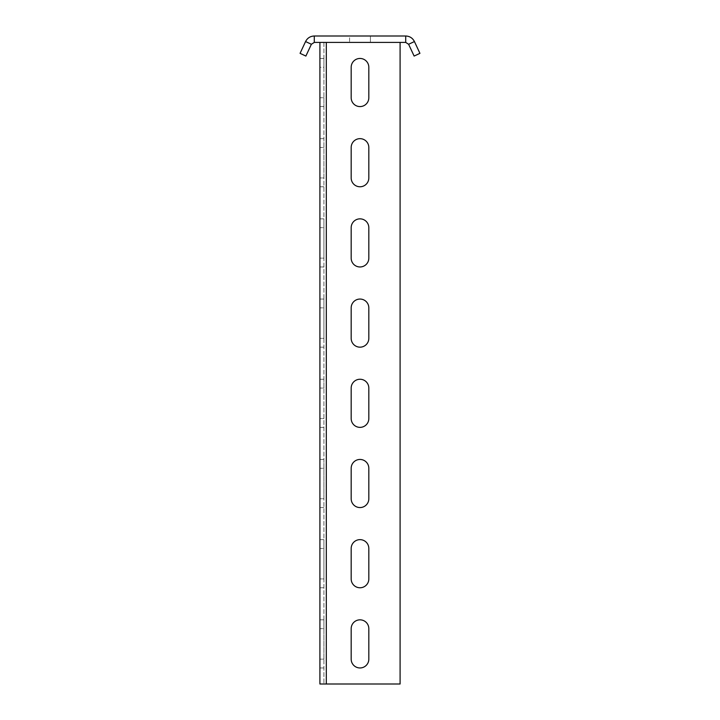 <?xml version="1.0" encoding="UTF-8"?>
<svg xmlns="http://www.w3.org/2000/svg" width="720" height="720" viewBox="0 0 720 720"><rect width="100%" height="100%" fill="white"/><g stroke="black" fill="none" stroke-linecap="round" stroke-linejoin="round"><path stroke-width="0.54" stroke-dasharray="3.6 2.7" d="M311.382 44.271L305.568 41.553L300.069 53.343L305.883 56.061L311.382 44.271L314.289 42.417L405.711 42.417L408.618 44.271L414.117 56.061L419.931 53.343L414.432 41.553L408.618 44.271M349.578 42.417L370.422 42.417L349.578 42.417L370.422 42.417L349.578 42.417L370.422 42.417L349.578 42.417L349.578 36L370.422 36L349.578 36L370.422 36L349.578 36L370.422 36L349.578 36L349.578 42.417M305.568 41.553C307.395 38.016 310.302 36.162 314.289 36L314.289 42.417M314.289 36L405.711 36L405.711 42.417M405.711 36C409.698 36.162 412.605 38.016 414.432 41.553M370.422 42.417L370.422 36L370.422 42.417M400.095 42.417L319.905 42.417L400.095 42.417L323.91 42.417L400.095 42.417L400.095 684L326.313 684L400.095 684L400.095 42.417L400.095 684L319.905 684L319.905 42.417M351.18 97.749A8.82 8.82 0 0 0 360 106.578A8.82 8.82 0 0 0 368.82 97.749L368.82 67.275A8.82 8.82 0 0 0 360 58.455A8.82 8.82 0 0 0 351.18 67.275L351.18 97.749A8.82 8.82 0 0 0 360 106.578A8.82 8.82 0 0 0 368.82 97.749L368.82 67.275A8.82 8.82 0 0 0 360 58.455A8.82 8.82 0 0 0 351.18 67.275L351.18 97.749L351.18 67.275M351.18 177.948A8.82 8.82 0 0 0 360 186.768A8.82 8.82 0 0 0 368.82 177.948L368.82 147.474A8.82 8.82 0 0 0 360 138.654A8.82 8.82 0 0 0 351.18 147.474L351.18 177.948A8.82 8.82 0 0 0 360 186.768A8.82 8.82 0 0 0 368.82 177.948L368.82 147.474A8.82 8.82 0 0 0 360 138.654A8.82 8.82 0 0 0 351.18 147.474L351.18 177.948L351.18 147.474M351.18 258.147A8.82 8.82 0 0 0 360 266.967A8.82 8.82 0 0 0 368.82 258.147L368.82 227.673A8.82 8.82 0 0 0 360 218.853A8.82 8.82 0 0 0 351.18 227.673L351.18 258.147A8.82 8.82 0 0 0 360 266.967A8.82 8.82 0 0 0 368.82 258.147L368.82 227.673A8.82 8.82 0 0 0 360 218.853A8.82 8.82 0 0 0 351.18 227.673L351.18 258.147L351.18 227.673M351.18 338.346A8.82 8.82 0 0 0 360 347.166A8.82 8.82 0 0 0 368.82 338.346L368.82 307.872A8.82 8.82 0 0 0 360 299.052A8.82 8.82 0 0 0 351.18 307.872L351.18 338.346A8.82 8.82 0 0 0 360 347.166A8.82 8.82 0 0 0 368.82 338.346L368.82 307.872A8.82 8.82 0 0 0 360 299.052A8.82 8.82 0 0 0 351.18 307.872L351.18 338.346L351.18 307.872M351.18 418.545A8.82 8.82 0 0 0 360 427.365A8.82 8.82 0 0 0 368.82 418.545L368.82 388.071A8.82 8.82 0 0 0 360 379.251A8.82 8.82 0 0 0 351.18 388.071L351.18 418.545A8.82 8.82 0 0 0 360 427.365A8.82 8.82 0 0 0 368.82 418.545L368.82 388.071A8.82 8.82 0 0 0 360 379.251A8.82 8.82 0 0 0 351.18 388.071L351.18 418.545L351.18 388.071M351.18 498.744A8.82 8.82 0 0 0 360 507.564A8.82 8.82 0 0 0 368.82 498.744L368.82 468.27A8.82 8.82 0 0 0 360 459.45A8.82 8.82 0 0 0 351.18 468.27L351.18 498.744A8.82 8.82 0 0 0 360 507.564A8.82 8.82 0 0 0 368.82 498.744L368.82 468.27A8.82 8.82 0 0 0 360 459.45A8.82 8.82 0 0 0 351.18 468.27L351.18 498.744L351.18 468.27M351.18 578.943A8.82 8.82 0 0 0 360 587.763A8.82 8.82 0 0 0 368.82 578.943L368.82 548.469A8.82 8.82 0 0 0 360 539.64A8.82 8.82 0 0 0 351.18 548.469L351.18 578.943A8.82 8.82 0 0 0 360 587.763A8.82 8.82 0 0 0 368.82 578.943L368.82 548.469A8.82 8.82 0 0 0 360 539.64A8.82 8.82 0 0 0 351.18 548.469L351.18 578.943L351.18 548.469M351.18 659.142A8.82 8.82 0 0 0 360 667.962A8.82 8.82 0 0 0 368.82 659.142L368.82 628.659A8.82 8.82 0 0 0 360 619.839A8.82 8.82 0 0 0 351.18 628.659L351.18 659.142A8.82 8.82 0 0 0 360 667.962A8.82 8.82 0 0 0 368.82 659.142L368.82 628.659A8.82 8.82 0 0 0 360 619.839A8.82 8.82 0 0 0 351.18 628.659L351.18 659.142L351.18 628.659M323.91 42.417L323.91 684L323.91 42.417M323.91 67.275L323.91 97.749L323.91 58.455L323.91 67.275L319.905 67.275L319.905 106.578L319.905 58.455L319.905 67.275L323.91 67.275M323.91 97.749L323.91 106.578L323.91 97.749L319.905 97.749L323.91 97.749M323.91 177.948L323.91 147.474L323.91 177.948L319.905 177.948L319.905 186.768L319.905 138.654L319.905 177.948L323.91 177.948M323.91 147.474L323.91 138.654L323.91 147.474L319.905 147.474L323.91 147.474M323.91 258.147L323.91 227.673L323.91 258.147L319.905 258.147L319.905 266.967L319.905 218.853L319.905 258.147L323.91 258.147M323.91 227.673L323.91 218.853L323.91 227.673L319.905 227.673L323.91 227.673M323.91 338.346L323.91 307.872L323.91 338.346L319.905 338.346L319.905 347.166L319.905 299.052L319.905 338.346L323.91 338.346M323.91 307.872L323.91 299.052L323.91 307.872L319.905 307.872L323.91 307.872M323.91 418.545L323.91 388.071L323.91 418.545L319.905 418.545L319.905 427.365L319.905 379.251L319.905 418.545L323.91 418.545M323.91 388.071L323.91 379.251L323.91 388.071L319.905 388.071L323.91 388.071M323.91 498.744L323.91 468.27L323.91 498.744L319.905 498.744L319.905 507.564L319.905 459.45L319.905 498.744L323.91 498.744M323.91 468.27L323.91 459.45L323.91 468.27L319.905 468.27L323.91 468.27M323.91 578.943L323.91 548.469L323.91 578.943L319.905 578.943L319.905 587.763L319.905 539.64L319.905 578.943L323.91 578.943M323.91 548.469L323.91 539.64L323.91 548.469L319.905 548.469L323.91 548.469M323.91 659.142L323.91 628.659L323.91 659.142L319.905 659.142L319.905 667.962L319.905 619.839L319.905 659.142L323.91 659.142M323.91 628.659L323.91 619.839L323.91 628.659L319.905 628.659L323.91 628.659M368.82 97.749L368.82 67.275M368.82 177.948L368.82 147.474M368.82 258.147L368.82 227.673M368.82 338.346L368.82 307.872M368.82 418.545L368.82 388.071M368.82 498.744L368.82 468.27M368.82 578.943L368.82 548.469M368.82 659.142L368.82 628.659M326.313 42.417L326.313 684M323.91 58.455L319.905 58.455M323.91 106.578L319.905 106.578M323.91 186.768L319.905 186.768M323.91 138.654L319.905 138.654M323.91 266.967L319.905 266.967M323.91 218.853L319.905 218.853M323.91 347.166L319.905 347.166M323.91 299.052L319.905 299.052M323.91 427.365L319.905 427.365M323.91 379.251L319.905 379.251M323.91 507.564L319.905 507.564M323.91 459.45L319.905 459.45M323.91 587.763L319.905 587.763M323.91 539.64L319.905 539.64M323.91 667.962L319.905 667.962M323.91 619.839L319.905 619.839"/><path stroke-width="1.08" d="M405.711 42.417L405.711 36C409.698 36.162 412.605 38.016 414.432 41.553L419.931 53.343L414.117 56.061L408.618 44.271L405.711 42.417L314.289 42.417L311.382 44.271L305.883 56.061L300.069 53.343L305.568 41.553L311.382 44.271M414.432 41.553L408.618 44.271M405.711 36L314.289 36C310.302 36.162 307.395 38.016 305.568 41.553M314.289 36L314.289 42.417M400.095 42.417L400.095 684L319.905 684L319.905 42.417M351.18 97.749A8.82 8.82 0 0 0 360 106.578A8.82 8.82 0 0 0 368.82 97.749L368.82 67.275A8.82 8.82 0 0 0 360 58.455A8.82 8.82 0 0 0 351.18 67.275L351.18 97.749A8.82 8.82 0 0 0 360 106.578A8.82 8.82 0 0 0 368.82 97.749M351.18 177.948A8.82 8.82 0 0 0 360 186.768A8.82 8.82 0 0 0 368.82 177.948L368.82 147.474A8.82 8.82 0 0 0 360 138.654A8.82 8.82 0 0 0 351.18 147.474L351.18 177.948A8.82 8.82 0 0 0 360 186.768A8.82 8.82 0 0 0 368.82 177.948M351.18 258.147A8.82 8.82 0 0 0 360 266.967A8.82 8.82 0 0 0 368.82 258.147L368.82 227.673A8.82 8.82 0 0 0 360 218.853A8.82 8.82 0 0 0 351.18 227.673L351.18 258.147A8.82 8.82 0 0 0 360 266.967A8.82 8.82 0 0 0 368.82 258.147M351.18 338.346A8.82 8.82 0 0 0 360 347.166A8.82 8.82 0 0 0 368.82 338.346L368.82 307.872A8.82 8.82 0 0 0 360 299.052A8.82 8.82 0 0 0 351.18 307.872L351.18 338.346A8.82 8.82 0 0 0 360 347.166A8.82 8.82 0 0 0 368.82 338.346M351.18 418.545A8.82 8.82 0 0 0 360 427.365A8.82 8.82 0 0 0 368.82 418.545L368.82 388.071A8.82 8.82 0 0 0 360 379.251A8.82 8.82 0 0 0 351.18 388.071L351.18 418.545A8.82 8.82 0 0 0 360 427.365A8.82 8.82 0 0 0 368.82 418.545M351.18 498.744A8.82 8.82 0 0 0 360 507.564A8.82 8.82 0 0 0 368.82 498.744L368.82 468.27A8.82 8.82 0 0 0 360 459.45A8.82 8.82 0 0 0 351.18 468.27L351.18 498.744A8.82 8.82 0 0 0 360 507.564A8.82 8.82 0 0 0 368.82 498.744M351.18 578.943A8.82 8.82 0 0 0 360 587.763A8.82 8.82 0 0 0 368.82 578.943L368.82 548.469A8.82 8.82 0 0 0 360 539.64A8.82 8.82 0 0 0 351.18 548.469L351.18 578.943A8.82 8.82 0 0 0 360 587.763A8.82 8.82 0 0 0 368.82 578.943M351.18 659.142A8.82 8.82 0 0 0 360 667.962A8.82 8.82 0 0 0 368.82 659.142L368.82 628.659A8.82 8.82 0 0 0 360 619.839A8.82 8.82 0 0 0 351.18 628.659L351.18 659.142A8.82 8.82 0 0 0 360 667.962A8.82 8.82 0 0 0 368.82 659.142M368.82 67.275A8.82 8.82 0 0 0 360 58.455A8.82 8.82 0 0 0 351.18 67.275M368.82 147.474A8.82 8.82 0 0 0 360 138.654A8.82 8.82 0 0 0 351.18 147.474M368.82 227.673A8.82 8.82 0 0 0 360 218.853A8.82 8.82 0 0 0 351.18 227.673M368.82 307.872A8.82 8.82 0 0 0 360 299.052A8.82 8.82 0 0 0 351.18 307.872M368.82 388.071A8.82 8.82 0 0 0 360 379.251A8.82 8.82 0 0 0 351.18 388.071M368.82 468.27A8.82 8.82 0 0 0 360 459.45A8.82 8.82 0 0 0 351.18 468.27M368.82 548.469A8.82 8.82 0 0 0 360 539.64A8.82 8.82 0 0 0 351.18 548.469M368.82 628.659A8.82 8.82 0 0 0 360 619.839A8.82 8.82 0 0 0 351.18 628.659M326.313 42.417L326.313 684"/></g></svg>

